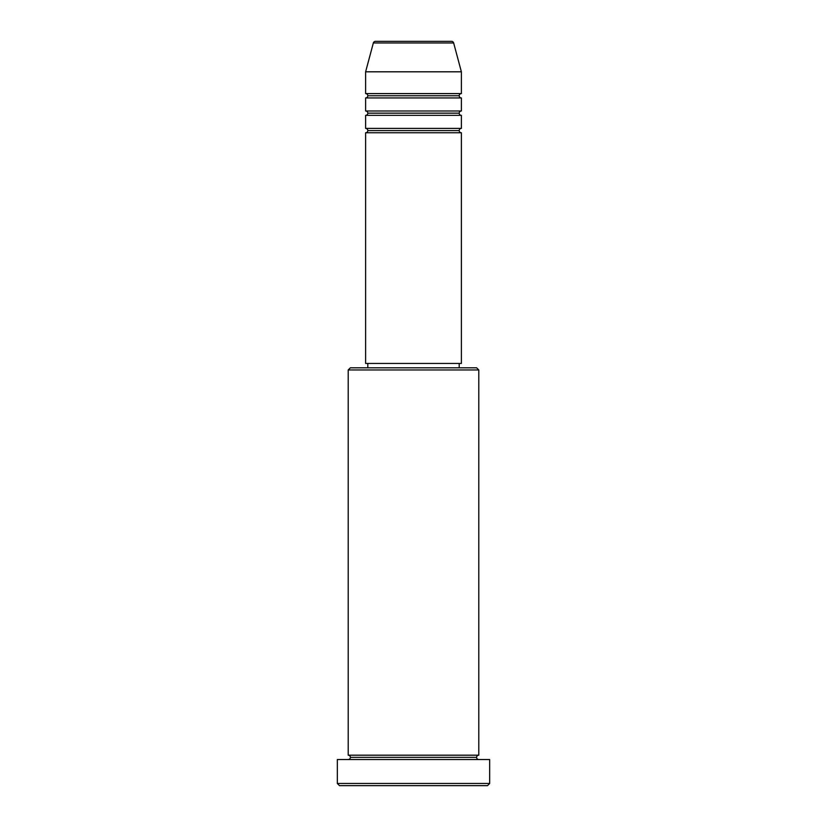 <?xml version="1.0" encoding="UTF-8"?>
<svg xmlns="http://www.w3.org/2000/svg" width="827" height="827" viewBox="0 0 827 827"><rect width="100%" height="100%" fill="white"/><g stroke="black" fill="none" stroke-linecap="round" stroke-linejoin="round"><path stroke-width="1.24" d="M451.542 41.35L375.458 41.35A2.181 2.181 0 0 0 373.349 42.963L453.651 42.963A2.181 2.181 0 0 0 451.542 41.35L375.458 41.35A2.181 2.181 0 0 0 373.349 42.963L365.617 71.815L461.383 71.815L453.651 42.963L373.349 42.963L365.617 71.815L365.617 93.585A2.181 2.181 0 0 1 367.798 95.756A2.181 2.181 0 0 1 365.617 97.937L365.617 110.994A2.181 2.181 0 0 1 367.798 113.165A2.181 2.181 0 0 1 365.617 115.346L365.617 128.402A2.181 2.181 0 0 1 367.798 130.583A2.181 2.181 0 0 1 365.617 132.754L365.617 363.446L461.383 363.446L461.383 132.754A2.181 2.181 0 0 1 459.202 130.583A2.181 2.181 0 0 1 461.373 128.402L461.383 115.346A2.181 2.181 0 0 1 459.202 113.165A2.181 2.181 0 0 1 461.373 110.994L461.383 97.937A2.181 2.181 0 0 1 459.202 95.756A2.181 2.181 0 0 1 461.373 93.585L461.383 71.815L365.617 71.815L365.617 93.585L461.383 93.585A2.181 2.181 0 0 0 459.202 95.756L367.798 95.756A2.181 2.181 0 0 0 365.617 93.585L461.383 93.585L461.383 71.815L453.651 42.963A2.181 2.181 0 0 0 451.542 41.35M478.792 369.969L476.61 367.798L350.39 367.798L348.208 369.969L478.792 369.969L348.208 369.969L348.208 755.185A2.181 2.181 0 0 1 350.39 757.356A2.181 2.181 0 0 1 348.208 759.537A2.181 2.181 0 0 0 350.39 757.356A2.181 2.181 0 0 0 348.208 755.185L478.792 755.185L478.792 369.969L478.792 755.185A2.181 2.181 0 0 0 476.61 757.356A2.181 2.181 0 0 1 478.792 755.185L348.208 755.185L348.208 369.969L350.39 367.798L476.61 367.798L478.792 369.969M337.333 783.469L339.504 785.65L487.496 785.65L489.667 783.469L337.333 783.469L489.667 783.469L489.667 759.537L337.333 759.537L337.333 783.469L337.333 759.537L489.667 759.537L489.667 783.469L487.496 785.65L339.504 785.65L337.333 783.469M478.792 759.537A2.181 2.181 0 0 1 476.61 757.356L350.39 757.356L476.61 757.356A2.181 2.181 0 0 0 478.792 759.537M365.617 128.402L461.383 128.402A2.181 2.181 0 0 0 459.202 130.583L367.798 130.583A2.181 2.181 0 0 0 365.617 128.402L365.617 115.346A2.181 2.181 0 0 0 367.798 113.165A2.181 2.181 0 0 0 365.617 110.994L461.383 110.994A2.181 2.181 0 0 0 459.202 113.165L367.798 113.165L459.202 113.165A2.181 2.181 0 0 0 461.373 115.346L365.617 115.346L461.383 115.346L461.383 128.402L365.617 128.402M461.383 132.754L365.617 132.754A2.181 2.181 0 0 0 367.798 130.583L459.202 130.583A2.181 2.181 0 0 0 461.373 132.754L461.383 363.446L365.617 363.446L365.617 132.754L461.383 132.754M459.202 367.798L459.202 363.446L459.202 367.798M367.798 363.446L367.798 367.798L367.798 363.446M461.383 97.937L365.617 97.937A2.181 2.181 0 0 0 367.798 95.756L459.202 95.756A2.181 2.181 0 0 0 461.383 97.937L461.383 110.994L365.617 110.994L365.617 97.937L461.383 97.937"/></g></svg>
